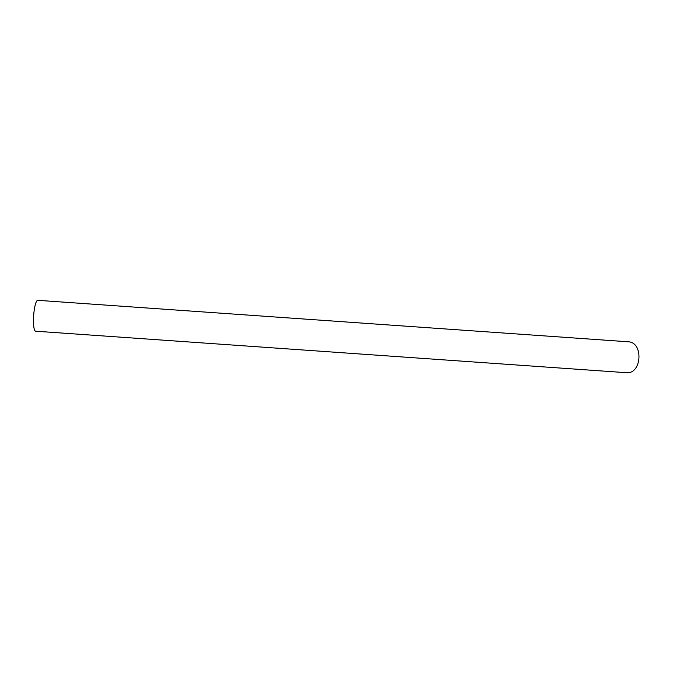 <?xml version="1.0" encoding="UTF-8"?>
<svg xmlns="http://www.w3.org/2000/svg" width="673" height="673" viewBox="0 0 673 673"><rect width="100%" height="100%" fill="white"/><g stroke="black" fill="none" stroke-linecap="round" stroke-linejoin="round"><path stroke-width="1.01" d="M37.73 300.309A15.479 3.037 -86 0 1 37.764 300.318L628.296 341.791C643.809 342.33 641.748 374.524 626.311 372.691L35.593 331.2A15.479 3.037 -86 0 1 33.65 315.629A15.479 3.037 -86 0 1 37.73 300.309"/></g></svg>
